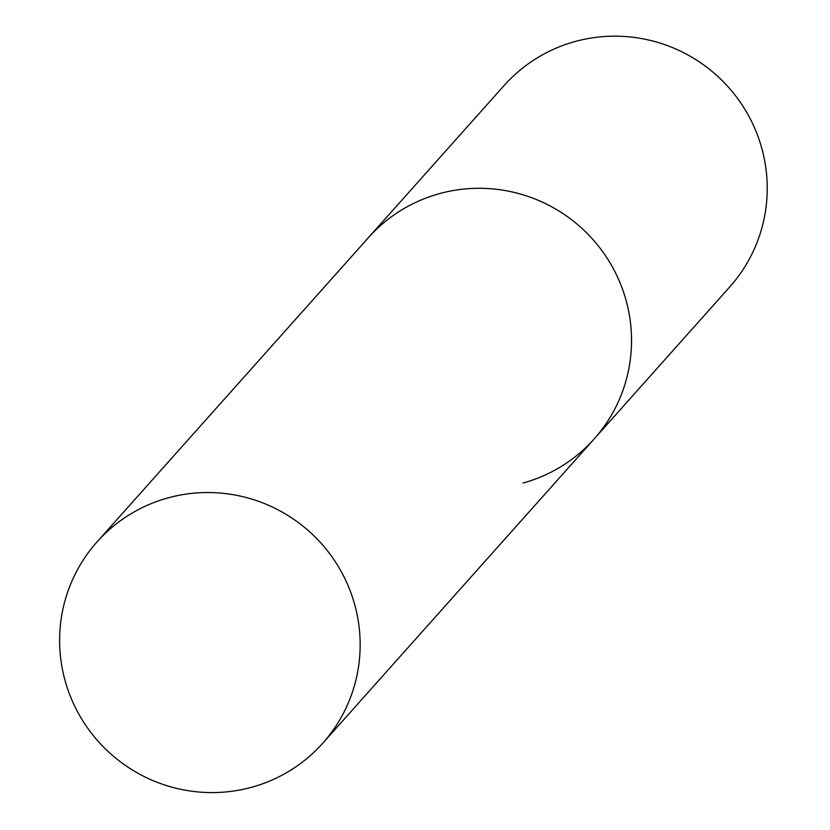 <?xml version="1.0" encoding="UTF-8"?>
<svg xmlns="http://www.w3.org/2000/svg" width="830" height="830" viewBox="0 0 830 830"><rect width="100%" height="100%" fill="white"/><g stroke="black" fill="none" stroke-linecap="round" stroke-linejoin="round"><path stroke-width="1.25" d="M97.027 541.897A151.226 149.068 -138.3 0 0 65.529 682.198A151.226 149.068 -138.3 0 0 177.122 788.5A151.226 149.068 -138.3 0 0 322.735 743.234A151.226 149.068 -138.3 0 0 354.234 602.933A151.226 149.068 -138.3 0 0 242.651 496.631A151.226 149.068 -138.3 0 0 97.027 541.897L504.101 85.532A151.226 149.068 41.7 0 1 575.19 41.5A151.226 149.068 41.7 0 1 743.825 107.61A151.226 149.068 41.7 0 1 729.809 286.858L594.124 438.987A151.226 149.068 -138.3 0 0 625.613 298.686A151.226 149.068 -138.3 0 0 514.029 192.384A151.226 149.068 -138.3 0 0 368.406 237.66A151.226 149.068 41.7 0 1 439.495 193.618A151.226 149.068 41.7 0 1 608.131 259.738A151.226 149.068 41.7 0 1 594.124 438.987A151.226 149.068 41.7 0 1 523.035 483.019M594.124 438.987L322.735 743.234"/></g></svg>
